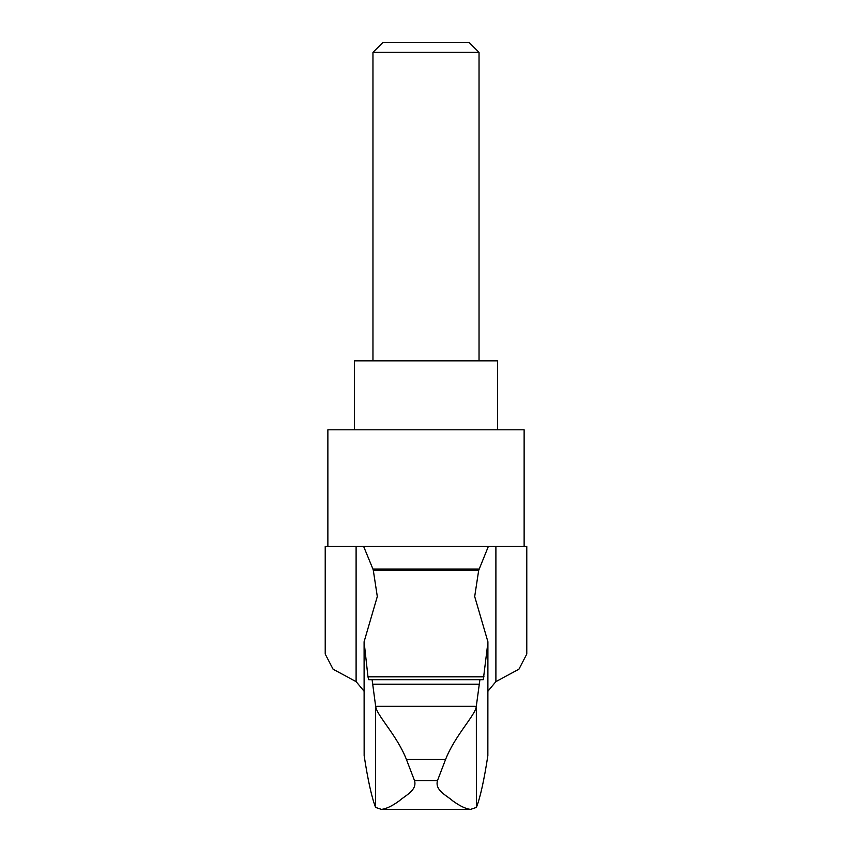 <?xml version="1.0" encoding="UTF-8"?>
<svg xmlns="http://www.w3.org/2000/svg" width="852" height="852" viewBox="0 0 852 852"><rect width="100%" height="100%" fill="white"/><g stroke="black" fill="none" stroke-linecap="round" stroke-linejoin="round"><path stroke-width="1.28" d="M487.855 755.692L487.908 641.769L487.855 755.692C484.074 780.336 480.251 797.589 476.385 807.44L476.343 706.319C475.416 715.361 455 735.265 445.564 759.505L437.502 780.56C434.595 790.603 447.332 795.821 452.604 800.763C459.729 805.96 465.693 808.836 470.496 809.4L381.504 809.4C386.275 808.846 392.25 805.971 399.407 800.752C404.636 795.853 417.469 790.518 414.498 780.56L406.436 759.505C397.032 735.308 376.616 715.414 375.657 706.319L372.1 679.715L368.703 679.715L367.968 676.808L364.092 641.769L364.145 755.692L364.145 642.855M364.092 691.206L356.104 681.611L356.104 546.483L488.345 546.483L478.686 570.35L474.692 596.538L487.908 641.769M487.855 642.855L483.297 679.715L368.714 679.715M478.686 570.35L373.314 570.35L377.308 596.538L364.092 641.769M356.104 681.611L333.079 669.214L325.219 654.07L325.219 546.483L356.104 546.483M526.781 654.07L518.943 669.193L495.896 681.611L495.896 546.483L526.781 546.483L526.781 654.07M487.908 691.206L495.896 681.611M476.385 807.44L470.496 809.4M381.504 809.4L375.615 807.44C371.749 797.589 367.926 780.336 364.145 755.692M479.048 569.093L372.952 569.093L363.655 546.483M373.314 570.35L372.952 569.093M479.037 52.355L372.963 52.355L382.718 42.6L469.282 42.6L479.037 52.355L479.037 360.843M372.963 52.355L372.963 360.843M354.4 429.791L354.4 360.843L497.6 360.843L497.6 429.791M524.129 546.483L524.129 429.791L327.871 429.791L327.871 546.483M476.385 705.648L479.9 679.715L372.1 679.715M479.9 679.715L483.286 679.715M488.345 546.483L495.896 546.483M375.615 807.44L375.615 705.648M476.343 706.319L375.657 706.319M445.564 759.505L406.436 759.505M437.502 780.56L414.498 780.56M484.032 676.808L367.968 676.808M478.845 684.199L373.155 684.199"/></g></svg>

